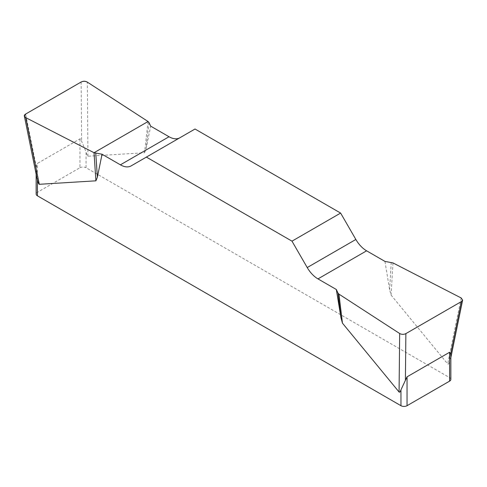 <?xml version="1.0" encoding="UTF-8"?>
<svg xmlns="http://www.w3.org/2000/svg" width="487" height="487" viewBox="0 0 487 487"><rect width="100%" height="100%" fill="white"/><g stroke="black" fill="none" stroke-linecap="round" stroke-linejoin="round"><path stroke-width="0.37" stroke-dasharray="2.44 1.83" d="M384.955 261.409L389.624 289.747L391.085 295.079L447.705 363.935C448.217 364.526 448.85 363.801 449.592 361.762L449.592 377.626L86.041 167.729L86.041 151.871L81.603 141.157C80.976 139.373 80.428 138.606 79.959 138.862L37.408 163.431C36.939 163.717 36.598 164.996 36.379 167.26L36.172 171.047L36.866 177.7M148.06 121.519L144.548 152.741L87.934 156.224C87.416 156.217 86.789 154.769 86.041 151.871M144.548 152.741L146.015 149.101L150.678 126.151M195.019 129.012L179.776 137.809A21.495 12.412 60 0 1 179.727 137.839M450.828 356.527L449.592 361.762M449.592 377.626A4.298 2.484 180 0 1 450.852 379.379M79.959 138.862L79.959 167.729L37.408 192.298L37.408 163.431M36.148 194.051A4.298 2.484 180 0 1 37.408 192.298M79.959 167.729A4.298 2.484 180 0 1 86.041 167.729M179.776 137.809L131.143 165.89M148.998 122.529L146.015 149.101M391.231 262.383L389.624 289.747M392.979 262.925L391.085 295.079M87.934 156.224L87.337 82.126M36.379 167.26L25.604 114.074M81.128 82.017L81.603 141.157M461.207 297.983L447.705 363.935M36.148 171.077L36.148 174.169M450.852 357.586L450.578 358.925"/><path stroke-width="0.73" d="M384.955 261.409L366.608 250.817A21.495 12.412 60 0 1 355.857 239.47L340.62 213.075L195.019 129.012L146.38 157.094L291.987 241.156L307.224 267.552A21.495 12.412 -120 0 0 317.968 278.893L336.322 289.491L338.002 293.113L338.946 294.124L399.663 333.516C401.684 334.575 403.753 334.612 405.872 333.619L461.396 301.569L462.62 300.114L461.207 297.983L392.979 262.925L384.955 261.409M179.727 137.839A21.495 12.412 60 0 1 169.032 136.744L150.678 126.151L148.998 122.529L148.06 121.519L87.337 82.126C85.316 81.067 83.247 81.031 81.128 82.017L25.604 114.074L24.38 116.101L25.793 117.659L94.021 152.717L102.045 154.233L120.392 164.825A21.495 12.412 -120 0 0 131.143 165.89L146.38 157.094M450.852 356.405L450.852 379.379A4.298 2.484 180 0 1 449.592 381.132L407.041 405.701A4.298 2.484 180 0 1 400.959 405.701L400.959 389.844C400.211 391.883 399.584 392.601 399.072 392.011L342.452 323.161L340.985 317.828L336.322 289.491M102.045 154.233L97.376 177.177L95.915 180.823L39.295 184.299C38.783 184.299 38.15 182.85 37.408 179.947L37.408 195.811A4.298 2.484 180 0 1 36.148 194.051L36.148 174.169M400.959 405.701L37.408 195.811M400.959 389.844L407.041 376.835L449.592 352.265L450.621 354.207L450.828 356.527M36.866 177.7L37.408 179.947M340.62 213.075L291.987 241.156M95.769 153.259L97.376 177.177M94.021 152.717L95.915 180.823M338.002 293.113L340.985 317.828M338.946 294.124L342.452 323.161M25.811 117.671C23.833 116.496 23.772 115.297 25.628 114.061L81.104 82.035C83.24 80.964 85.322 80.994 87.356 82.139L148.06 121.519L94.021 152.717L25.811 117.671M407.041 376.835L407.041 405.701M449.592 381.132L449.592 352.265M307.224 267.552L355.857 239.47M366.608 250.817L317.968 278.893M120.392 164.825L169.032 136.744M25.793 117.659L39.295 184.299M399.072 392.011L399.663 333.516M450.621 354.207L461.396 301.569M405.872 333.619L405.403 380.31M24.417 116.277L36.854 177.645M462.589 300.284L450.852 357.586"/></g></svg>
